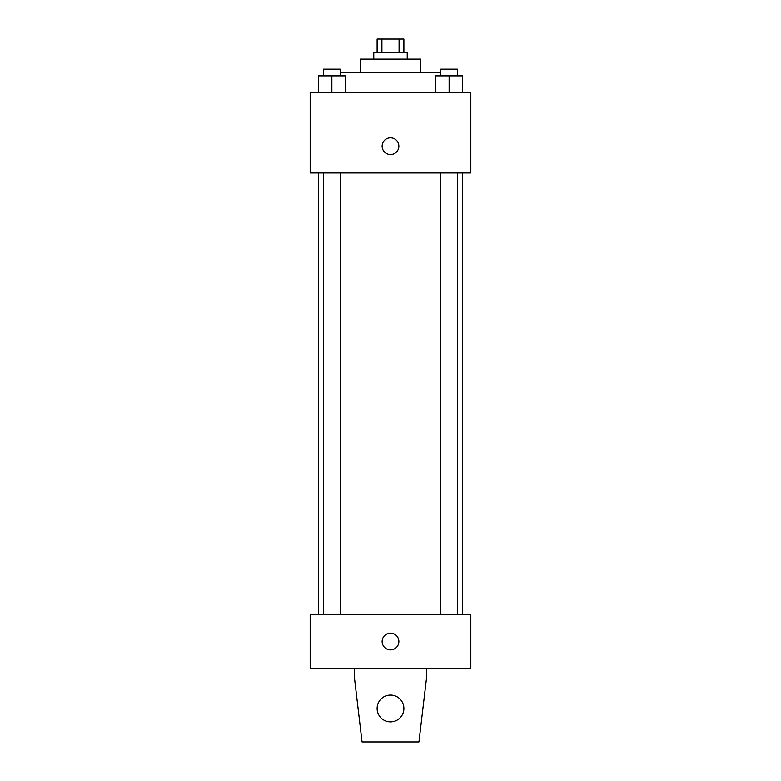 <?xml version="1.0" encoding="UTF-8"?>
<svg xmlns="http://www.w3.org/2000/svg" width="781" height="781" viewBox="0 0 781 781"><rect width="100%" height="100%" fill="white"/><g stroke="black" fill="none" stroke-linecap="round" stroke-linejoin="round"><path stroke-width="1.17" d="M381.909 52.434L381.909 39.05L377.116 39.05L377.116 52.434M381.909 39.05L403.884 39.05L403.884 52.434M399.091 52.434L399.091 39.05M373.767 59.131L373.767 52.434L407.233 52.434L407.233 59.131M360.373 72.526L360.373 59.131L420.627 59.131L420.627 72.526M340.223 72.526L440.777 72.526M310.164 92.607L470.836 92.607L470.836 172.933L310.164 172.933L310.164 92.607M390.5 154.531A8.366 8.366 0 0 1 383.256 141.976A8.366 8.366 0 0 1 397.744 141.976A8.366 8.366 0 0 1 390.5 154.531M310.164 614.754L470.836 614.754L470.836 668.311L310.164 668.311L310.164 614.754M382.134 641.533A8.366 8.366 0 0 1 394.688 634.289A8.366 8.366 0 0 1 394.688 648.786A8.366 8.366 0 0 1 382.134 641.533M426.485 668.311L426.485 678.357L418.948 741.95L362.052 741.95L354.515 678.357L354.515 668.311M377.116 708.474A13.384 13.384 0 0 1 397.197 696.886A13.384 13.384 0 0 1 397.197 720.072A13.384 13.384 0 0 1 377.116 708.474M435.749 92.607L435.749 75.864L462.528 75.864L462.528 92.607L462.528 75.864M449.143 92.607L449.143 75.864M457.51 75.864L457.51 69.177L440.777 69.177L440.777 75.864M318.472 92.607L318.472 75.864L345.251 75.864L345.251 92.607L345.251 75.864M331.857 92.607L331.857 75.864M340.223 75.864L340.223 69.177L323.49 69.177L323.49 75.864M462.528 614.754L462.528 172.933M318.472 614.754L318.472 172.933M440.777 172.933L440.777 614.754M457.51 172.933L457.51 614.754M340.223 614.754L340.223 172.933M323.49 614.754L323.49 172.933"/></g></svg>
